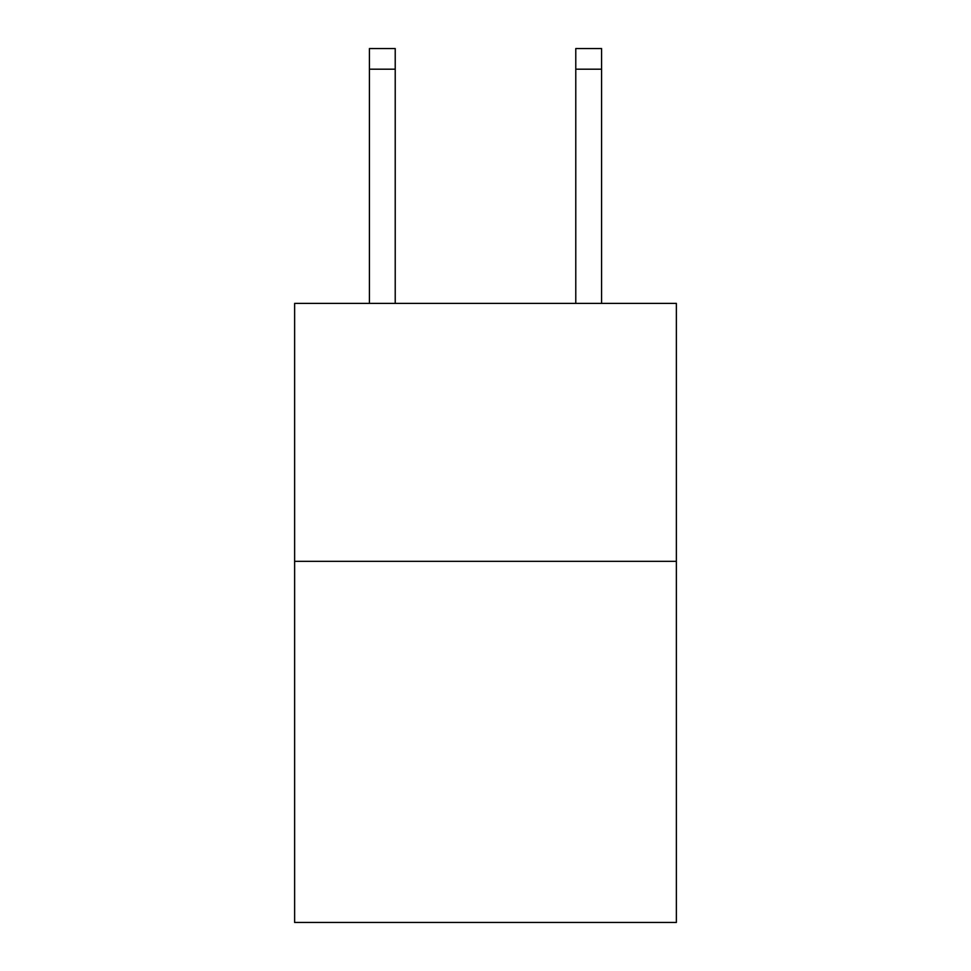 <?xml version="1.0" encoding="UTF-8"?>
<svg xmlns="http://www.w3.org/2000/svg" width="971" height="971" viewBox="0 0 971 971"><rect width="100%" height="100%" fill="white"/><g stroke="black" fill="none" stroke-linecap="round" stroke-linejoin="round"><path stroke-width="1.46" d="M676.374 561.335L676.374 922.45L294.626 922.45L294.626 303.389L676.374 303.389L676.374 561.335L294.626 561.335M575.779 303.389L575.779 48.55L601.571 48.55L601.571 303.389M575.779 48.55L601.571 48.55L575.779 48.55M395.221 303.389L395.221 69.184L369.429 69.184L369.429 48.55L395.221 48.55L395.221 69.184M369.429 303.389L369.429 69.184M575.779 69.184L601.571 69.184"/></g></svg>
